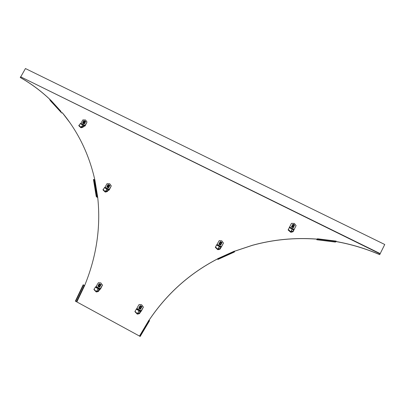 <?xml version="1.0" encoding="UTF-8"?>
<svg xmlns="http://www.w3.org/2000/svg" width="405" height="405" viewBox="0 0 405 405"><rect width="100%" height="100%" fill="white"/><g stroke="black" fill="none" stroke-linecap="round" stroke-linejoin="round"><path stroke-width="0.61" d="M149.055 320.259C166.754 293.873 189.596 273.416 217.586 258.896L217.89 259.468L217.885 258.992L234.551 251.465L234.454 251.986L217.89 259.468M234.465 251.287L252.356 245.339C273.243 239.588 294.724 237.517 316.801 239.137L316.811 239.755L317.439 239.142L336.165 241.481L335.401 242.069M336.054 241.567C350.953 244.22 365.497 248.579 379.682 254.644L380.123 253.889L20.609 76.803L20.25 77.436C31.555 83.845 41.917 91.631 51.334 100.784L51.248 100.855M51.319 100.805L50.281 99.807M50.007 99.544C40.961 90.973 31.079 83.648 20.346 77.563L20.25 77.436M70.176 123.054L62.355 112.762L61.687 112.995L60.77 111.689L61.028 111.461L50.023 99.524L49.769 99.751L50.762 101.144M336.12 241.517C351.024 244.169 365.573 248.533 379.768 254.603M234.449 251.252L252.371 245.288C273.269 239.537 294.764 237.467 316.857 239.082L316.801 239.137M149.025 320.239C166.733 293.843 189.586 273.38 217.586 258.856L217.586 258.896M76.424 301.705L139.492 336.069L148.939 320.188L149.566 320.664L140.181 336.454L139.806 336.261L149.248 320.375M75.365 301.158L76.459 301.725L75.365 301.158L83.197 284.755L84.615 285.621C96.562 256.547 100.926 227.068 97.696 197.2L96.562 196.359L93.798 179.415L94.942 180.362C89.201 154.649 78.312 132.076 62.274 112.651L62.355 112.762M336.165 241.481L336.206 241.117L317.479 238.783L317.14 239.117M317.439 239.142L317.479 238.783M234.551 251.465L234.394 251.13L217.733 258.663L217.738 259.139L217.733 258.79M217.885 258.992L217.733 258.663M139.806 336.261L139.492 336.069M84.25 285.419L76.469 301.73L84.24 285.414L84.61 285.631L76.834 301.933M75.684 301.31L83.516 284.907M97.701 197.281L96.947 197.26L96.218 196.425L96.562 196.359M96.218 196.425L93.454 179.481L93.798 179.415M51.334 100.784L61.028 111.461M60.77 111.689L49.769 99.751M20.609 76.803L380.199 253.616L380.123 253.889M380.199 253.616L384.75 244.498L25.449 68.546L20.863 76.646M83.794 123.469L82.706 122.548L83.703 120.751L85.116 121.075L85.263 121.49L84.26 123.317L83.794 123.469L84.037 123.869M84.513 121.065L84.782 121.956L84.367 122.705L83.44 123.004L83.177 122.113L83.587 121.368L84.513 121.065M84.645 121.986L84.478 121.429L83.901 121.616L83.486 122.366L83.653 122.923L84.782 121.956M78.859 125.251L80.904 127.205L80.858 127.691L78.818 125.737L80.22 123.682L82.924 125.084L83.673 124.953M83.055 127.195L81.39 127.727L81.132 127.16L82.924 125.084L84.635 125.287L83.055 127.195L82.797 126.628L83.876 125.373L84.134 125.94M83.253 124.806L80.904 127.205L82.797 126.628M81.39 127.727L80.858 127.691M84.893 125.671L87.019 121.981L85.485 119.951L82.853 119.915L80.792 123.571M80.22 123.682L80.651 123.515M84.23 125.864L84.625 126.304L85.232 125.671L87.019 121.981M85.642 121.621L85.283 121.444M84.863 125.656L84.635 125.287M85.283 121.292L85.708 121.505L84.321 124.011L82.625 123.171L82.757 122.933M109.831 185.546L109.522 185.196M108.024 187.469L107.047 186.973L106.905 186.513L107.983 184.574L109.36 185.014L109.497 185.475L108.494 187.323L108.024 187.469L108.246 187.798M108.748 184.994L109.021 185.92L108.606 186.69L107.659 186.994L107.381 186.067L107.801 185.298L108.748 184.994M108.869 185.905L108.692 185.328L108.105 185.515L107.684 186.285L107.857 186.862L109.021 185.92M103.062 189.454L105.178 191.55L105.113 191.99L102.997 189.894L104.394 187.712L107.163 189.191L108.003 189.054M107.365 191.519L105.659 192.036L105.411 191.499L107.163 189.191L108.175 189.591L108.91 189.418L107.365 191.519L107.122 190.983L108.175 189.591L108.418 190.127M109.102 189.677L111.274 185.87L109.441 189.601L108.829 190.32L108.606 189.98M108.748 189.348L107.401 188.781L107.062 189.074L105.178 191.55L107.122 190.983M105.659 192.036L105.113 191.99M111.274 185.87L109.694 183.759L107.006 183.693L104.885 187.495M104.394 187.712L104.733 187.419L107.826 188.983M109.892 185.439L109.613 185.298M109.127 189.687L108.91 189.418M109.497 185.141L109.932 185.363L108.53 187.94L106.905 186.842M99.422 286.937L98.111 286.396L97.969 285.91L98.997 284.001L99.483 283.849L100.475 284.386L100.617 284.872L99.59 286.781L99.109 286.932L98.111 286.396M100.997 284.745L99.63 283.895M99.853 284.356L100.131 285.328L99.701 286.122L98.739 286.426L98.461 285.454L98.886 284.659L99.853 284.356M99.979 285.236L99.802 284.629L99.2 284.821L98.774 285.616L98.947 286.219L100.131 285.328M94.016 289.216L95.398 287.206L98.218 288.811L99.022 288.537L100 289.069L98.511 288.254L96.106 291.883L93.955 289.58L94.016 289.216L96.162 291.524L98.142 290.982L99.235 289.378L99.929 289.043M98.405 291.463L96.663 291.949L96.405 291.468L98.218 288.811L99.493 289.864L98.405 291.463L98.142 290.982M99.65 289.707L102.44 285.155L100.572 288.912L99.493 289.864M96.663 291.949L96.106 291.883M102.44 285.155L100.835 282.923L98.385 282.705L95.874 286.816L100.222 289.155L95.874 286.816M95.864 286.811L98.511 288.254L95.823 286.796M95.398 287.206L95.793 286.796M100.718 282.867L102.561 285.206M98.02 286.325L99.645 287.267M99.21 283.824L101.073 284.609L99.635 287.277L97.939 286.183M140.282 308.975L139.026 308.392L138.885 307.901L139.907 305.962L140.398 305.81L141.416 306.357L141.563 306.853L140.494 309.096L139.163 308.473M141.846 306.762L140.332 305.785M140.778 306.327L141.072 307.314L140.646 308.119L139.664 308.423L139.371 307.435L139.801 306.631L140.778 306.327M140.884 307.208L140.702 306.59L140.095 306.782L139.664 307.587L139.846 308.205L141.072 307.314M135.007 311.308L136.308 309.223L139.198 310.868L139.978 310.574L141.011 311.136L139.431 310.276L137.153 314.027L134.911 311.653L135.007 311.308L137.249 313.678L139.264 313.141L140.297 311.48L140.945 311.111M139.497 313.612L137.725 314.093L137.487 313.622L139.198 310.868L140.525 311.951L139.497 313.612L139.264 313.141M140.662 311.784L143.355 307.111L141.446 310.898L140.525 311.951M137.725 314.093L137.153 314.027M143.355 307.111L141.704 304.843L139.887 304.479L138.91 304.727L136.657 308.782L139.452 310.27L136.677 308.777M136.308 309.223L136.657 308.782M141.461 304.727L143.436 307.142M138.859 308.2L140.53 309.248M140.014 305.846L140.15 305.583L141.963 306.555L140.525 309.258L138.718 308.286L138.839 308.053M220.487 245.076L221.813 242.575M219.054 244.347L219.054 243.967M220.285 244.757L219.247 244.23L219.09 243.744L220.092 241.831L220.583 241.679L221.621 242.205L221.778 242.691L220.295 244.979M220.978 242.18L221.292 243.152L220.872 243.947L219.89 244.256L219.576 243.289L219.996 242.489L220.978 242.18M221.044 243.091L220.852 242.484L220.239 242.676L219.819 243.476L220.016 244.078L221.292 243.152M215.47 246.949L217.839 249.207L217.677 249.607L215.308 247.349L216.584 245.02L219.535 246.599L220.148 246.341L221.241 246.797M220.062 249.156L218.26 249.667L218.077 249.151L219.535 246.599L220.76 247.106L221.368 246.847L220.062 249.156L219.885 248.645L220.76 247.106L220.938 247.617M221.363 247.01L223.469 243.025L221.196 247.182M221.257 246.797L219.642 246.108L217.839 249.207L219.885 248.645M218.26 249.667L217.677 249.607M223.469 243.025L221.763 240.808L219.206 240.621L216.857 244.686M216.584 245.02L216.837 244.671L219.642 246.108L216.837 244.671M219.054 243.85L218.852 244.245M221.763 242.342L222.051 242.489L220.654 245.162L218.811 244.225L220.386 241.638M293.301 227.392L291.939 226.846L291.772 226.36L292.759 224.441L293.255 224.284L294.319 224.81L294.486 225.296L293.493 227.225M292.663 224.552L291.519 226.937M293.66 224.79L293.995 225.757L293.584 226.557L292.592 226.871L292.258 225.899L292.668 225.099L293.66 224.79M293.696 225.712L293.488 225.104L292.866 225.302L292.456 226.101L292.663 226.704L293.995 225.757M288.35 229.534L290.861 231.771L290.628 232.192L288.117 229.954L289.297 227.635L292.339 229.205L293.028 229.038M293.073 231.731L291.225 232.247L291.094 231.721L292.339 229.205L293.691 229.686L294.202 229.453L293.073 231.731L292.942 231.204L293.691 229.686L293.822 230.212M293.827 230.197L294.131 229.584M288.117 229.954L291.463 223.357L289.418 227.342L292.354 228.739L290.861 231.771L292.942 231.204M291.225 232.247L290.628 232.192M289.297 227.635L289.459 227.296L294.096 229.392M293.255 227.797L294.516 225.21M289.55 227.078L294.187 229.387L296.101 225.656L294.334 223.439L291.463 223.357M294.511 225.048L293.271 227.807L291.382 226.866L292.947 224.274M97.696 197.2L94.942 180.362M316.826 239.75L335.436 242.074M97.291 197.194L94.537 180.346M61.687 112.995L50.741 101.123M82.843 122.993L83.045 123.373M85.506 121.875L85.247 121.525M84.26 123.317L84.493 123.707M83.587 121.368L83.901 121.616M83.486 122.366L83.177 122.113M85.096 125.464L80.929 123.388M107.047 186.973L107.224 187.277M109.73 185.738L109.497 185.475M108.494 187.323L108.702 187.621M107.801 185.298L108.105 185.515M107.684 186.285L107.381 186.067M108.773 190.294L108.429 190.117M109.33 189.449L105.057 187.267M99.422 287.104L99.109 286.932M99.767 283.935L99.483 283.849M100.475 284.386L100.82 284.502M100.88 284.958L100.617 284.872M98.886 284.659L99.2 284.821M98.774 285.616L98.461 285.454M98.536 288.259L99.119 288.578M100.45 288.861L96.096 286.522M139.801 306.631L140.095 306.782M139.664 307.587L139.371 307.435M141.158 311.182L136.713 308.787L141.153 311.182M139.452 310.27L140.064 310.605M141.365 310.873L136.92 308.483M220.776 244.605L220.786 244.883M219.642 246.108L220.148 246.341M221.53 246.741L217.004 244.433M291.534 226.658L291.772 226.36M293.584 226.557L293.286 226.511M335.416 242.079L316.816 239.755M97.306 197.21L94.557 180.362M85.263 121.49L85.521 121.844M84.402 125.175L80.56 123.459M108.464 187.373L108.672 187.677M104.733 187.419L107.401 188.781M140.778 311.577L140.591 311.855M220.588 244.772L220.598 245.05"/></g></svg>
